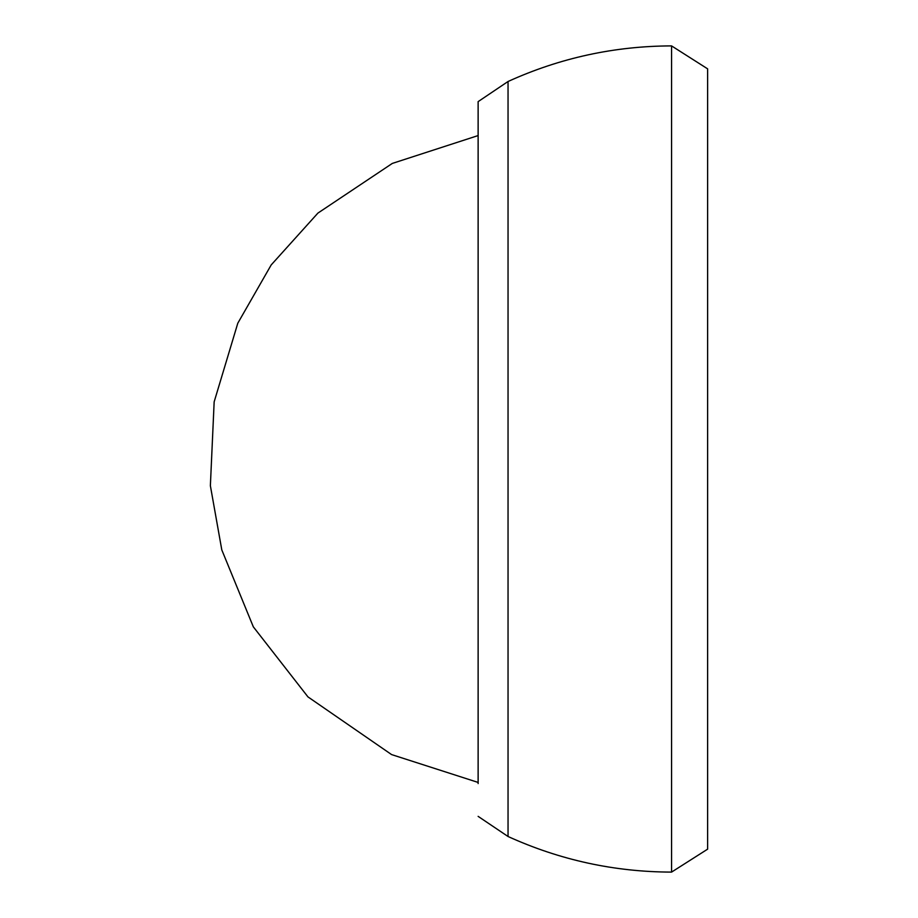 <?xml version="1.0" encoding="UTF-8"?>
<svg xmlns="http://www.w3.org/2000/svg" width="918" height="918" viewBox="0 0 918 918"><rect width="100%" height="100%" fill="white"/><g stroke="black" fill="none" stroke-linecap="round" stroke-linejoin="round"><path stroke-width="1.38" d="M671.563 45.9L671.563 872.1L707.629 849.15L707.629 68.85L671.563 45.9C614.509 46.049 560.003 57.903 508.044 81.495L478.129 101.634L478.129 134.418M671.563 872.1C614.509 871.951 560.003 860.097 508.044 836.505L508.044 81.495M478.129 783.582L478.129 101.634M508.044 836.505L478.129 816.366M478.129 782.434L391.584 754.585L307.955 696.888L253.322 626.833L221.8 549.916L210.371 485.725L214.158 401.843L237.796 323.216L271.212 264.912L317.903 213.102L392.307 163.427L478.129 135.566"/></g></svg>
